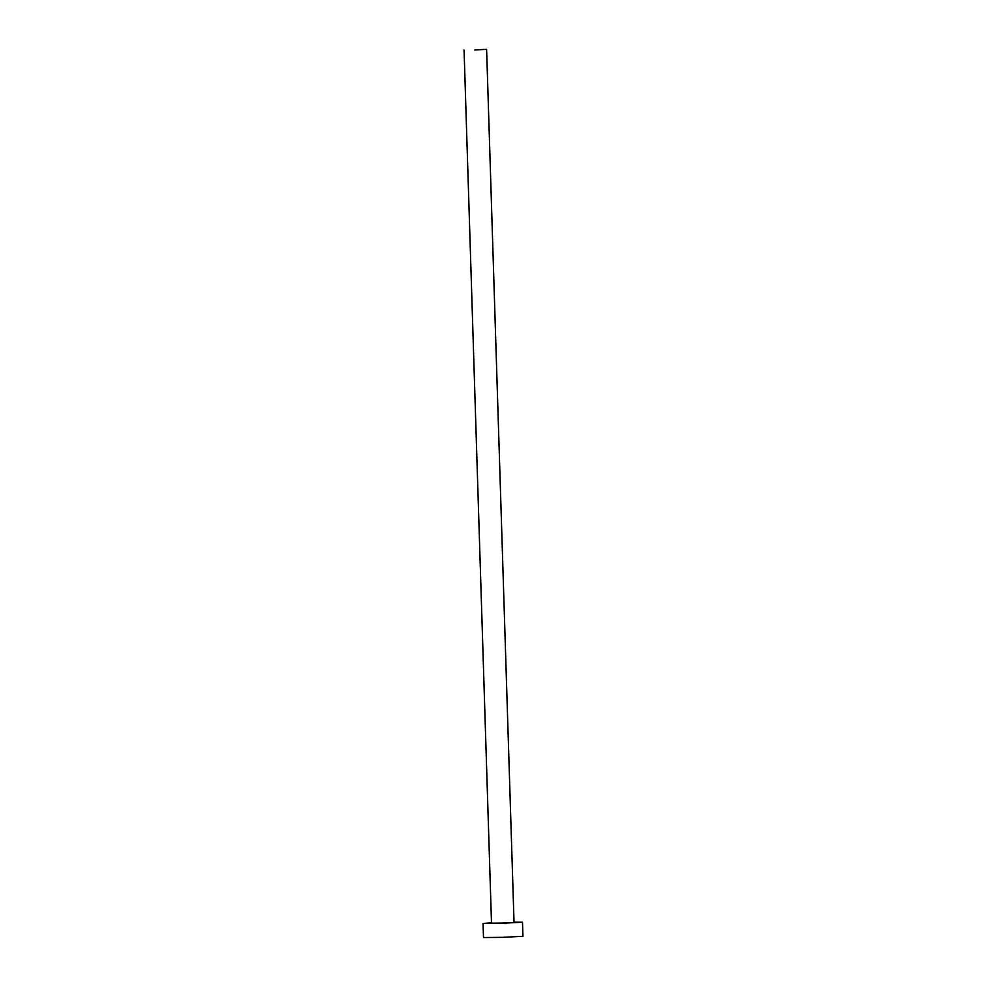 <?xml version="1.0" encoding="UTF-8"?>
<svg xmlns="http://www.w3.org/2000/svg" width="987" height="987" viewBox="0 0 987 987"><rect width="100%" height="100%" fill="white"/><g stroke="black" fill="none" stroke-linecap="round" stroke-linejoin="round"><path stroke-width="1.48" d="M474.846 49.955L486.603 49.35L474.846 49.955M464.063 50.053L491.501 923.19L502.284 923.079L514.042 922.475L486.603 49.35M491.489 922.845L483.05 923.45L501.927 923.277L522.493 922.216L514.03 922.142M483.05 923.45L483.494 937.539L502.371 937.354L522.937 936.293L522.493 922.216"/></g></svg>
